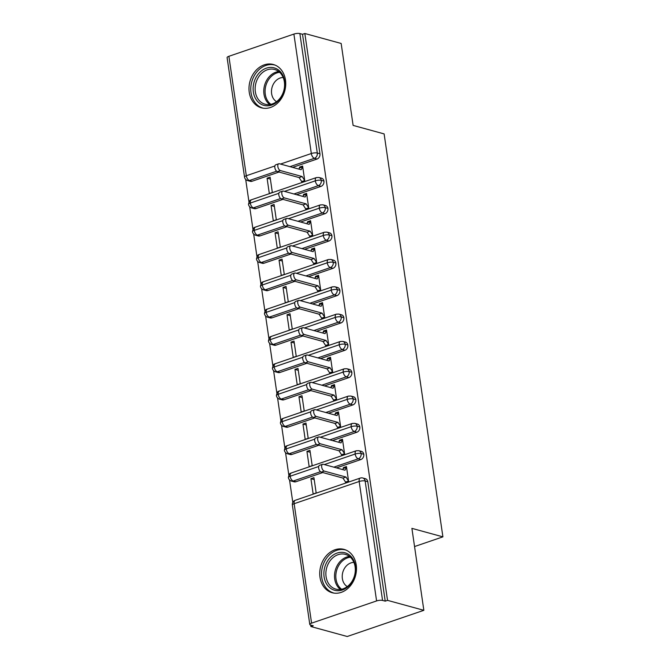<?xml version="1.0" encoding="UTF-8"?>
<svg xmlns="http://www.w3.org/2000/svg" width="670" height="670" viewBox="0 0 670 670"><rect width="100%" height="100%" fill="white"/><g stroke="black" fill="none" stroke-linecap="round" stroke-linejoin="round"><path stroke-width="1" d="M285.479 79.973A22.47 18.031 105.3 0 1 261.426 107.837A22.47 18.031 105.3 0 1 249.257 92.351A22.47 18.031 105.3 0 1 273.31 64.487A22.47 18.031 105.3 0 1 285.479 79.973M356.222 564.877A22.47 18.031 105.3 0 1 332.169 592.732A22.47 18.031 105.3 0 1 320 577.255A22.47 18.031 105.3 0 1 344.053 549.392A22.47 18.031 105.3 0 1 356.222 564.877M228.889 56.297L246.309 175.741A4.322 1.231 -8.3 0 0 244.525 177.048L227.097 57.603A4.322 1.231 -8.3 0 1 228.889 56.297L293.896 34.078A4.322 1.231 -8.3 0 1 299.867 33.567L302.522 34.296L304.842 33.5L341.156 43.458L353.115 125.407L384.119 133.908L442.904 536.854L411.899 528.362L423.85 610.311L347.228 636.5L310.913 626.542L313.242 625.755L310.587 625.026A4.322 1.231 171.7 0 1 309.791 624.457L292.363 505.004A4.322 1.231 171.7 0 1 294.155 503.706L311.584 623.15A4.322 1.231 171.7 0 0 309.791 624.457M245.689 179.426L248.964 201.888M249.675 206.745L252.95 229.207M253.662 234.065L256.937 256.526M257.649 261.384L260.923 283.846M261.627 288.703L264.91 311.165M265.613 316.022L268.896 338.484M269.6 343.341L272.874 365.803M273.586 370.652L276.861 393.123M277.573 397.972L280.847 420.433M281.559 425.291L284.834 447.753M285.546 452.61L288.82 475.072M289.532 479.929L292.807 502.399M310.696 625.06L310.913 626.542M414.546 546.553L442.904 536.854M376.59 600.931L359.17 481.487A4.322 1.231 171.7 0 1 365.133 480.976A4.322 3.467 -74.7 0 0 362.797 477.995L365.452 478.723A4.322 3.467 105.3 0 1 367.788 481.705L365.133 480.976L382.562 600.429A4.322 1.231 171.7 0 0 376.59 600.931L311.584 623.15M367.788 481.705L385.216 601.149L387.536 600.362L423.85 610.311M382.562 600.429L385.216 601.149M304.842 33.5L387.536 600.362M346.934 482.45L345.536 482.065L345.661 482.886L348.676 481.856L346.449 466.555L343.425 467.585L344.824 467.97M310.922 478.698L313.937 477.668L316.173 492.961L313.15 493.991L310.922 478.698L314.222 479.603M343.425 467.585L342.864 469.637M276.651 171.21L249.399 180.523L252.046 181.252L278.963 172.048M292.631 167.383L317.061 159.033L314.406 158.304L289.976 166.654M252.046 181.252A4.322 3.467 105.3 0 1 250.312 181.319L247.657 180.59A4.322 3.467 105.3 0 0 249.399 180.523A4.322 2.261 -108.9 0 1 246.309 175.741L274.868 165.984M302.522 34.296L319.942 153.74A4.322 3.467 105.3 0 1 317.061 159.033M256.032 208.571A4.322 3.467 105.3 0 1 254.298 208.638L251.644 207.909A4.322 3.467 105.3 0 0 253.386 207.842L256.032 208.571L282.949 199.367M284.49 191.377L315.31 180.841A4.322 1.231 -8.3 0 1 321.282 180.339A4.322 3.467 -74.7 0 0 318.962 177.491L321.617 178.22A4.322 3.467 105.3 0 1 323.928 181.059A4.322 3.467 105.3 0 1 321.047 186.352L318.392 185.624L293.963 193.973M296.617 194.702L321.047 186.352M303.1 181.947L301.701 181.562L301.818 182.382L304.842 181.352L302.606 166.051L299.591 167.081L299.029 169.133M270.102 177.165L267.079 178.195L269.315 193.488L272.33 192.458L270.102 177.165M260.019 235.89A4.322 3.467 105.3 0 1 258.277 235.957L255.63 235.229A4.322 3.467 105.3 0 0 257.364 235.162L260.019 235.89L286.936 226.686M288.477 218.696L319.297 208.161A4.322 1.231 -8.3 0 1 325.26 207.65A4.322 3.467 -74.7 0 0 322.948 204.811L325.595 205.539A4.322 3.467 105.3 0 1 327.915 208.378A4.322 3.467 105.3 0 1 325.034 213.671L322.379 212.943L297.949 221.293M300.604 222.021L325.034 213.671M307.086 209.266L305.688 208.881L305.805 209.702L308.82 208.672L306.592 193.37L303.577 194.401L303.007 196.452M274.089 204.476L271.065 205.514L273.301 220.807L276.316 219.777L274.089 204.476M264.005 263.209A4.322 3.467 105.3 0 1 262.263 263.276L259.608 262.548A4.322 3.467 105.3 0 0 261.35 262.481L264.005 263.209L290.922 254.005M292.463 246.016L323.275 235.48A4.322 1.231 -8.3 0 1 329.246 234.969A4.322 3.467 -74.7 0 0 326.927 232.13L329.581 232.859A4.322 3.467 105.3 0 1 331.901 235.698A4.322 3.467 105.3 0 1 329.02 240.991L326.365 240.262L301.935 248.612M304.582 249.341L329.02 240.991M311.064 236.585L309.674 236.2L309.791 237.021L312.806 235.982L310.578 220.69L307.555 221.72L306.994 223.772M278.075 231.795L275.052 232.833L277.288 248.126L280.303 247.096L278.075 231.795M267.992 290.529A4.322 3.467 105.3 0 1 266.25 290.596L263.595 289.867A4.322 3.467 105.3 0 0 265.337 289.8L267.992 290.529L294.909 281.325M296.45 273.335L327.262 262.799A4.322 1.231 -8.3 0 1 333.233 262.288A4.322 3.467 -74.7 0 0 330.913 259.449L333.568 260.178A4.322 3.467 105.3 0 1 335.888 263.017A4.322 3.467 105.3 0 1 332.998 268.302L330.352 267.581L305.922 275.931M308.569 276.651L332.998 268.302M315.051 263.896L313.652 263.519L313.778 264.34L316.793 263.302L314.565 248.009L311.542 249.039L310.981 251.091M282.053 259.114L279.038 260.144L281.266 275.445L284.289 274.415L282.053 259.114M271.978 317.84A4.322 3.467 105.3 0 1 270.236 317.915L267.581 317.186A4.322 3.467 105.3 0 0 269.323 317.119L271.978 317.84L298.895 308.644M300.428 300.654L331.248 290.118A4.322 1.231 -8.3 0 1 337.219 289.608A4.322 3.467 -74.7 0 0 334.899 286.768L337.554 287.497A4.322 3.467 105.3 0 1 339.874 290.336A4.322 3.467 105.3 0 1 336.985 295.621L334.338 294.901L309.9 303.25M312.555 303.971L336.985 295.621M319.037 291.216L317.639 290.839L317.764 291.651L320.779 290.621L318.552 275.328L315.528 276.358L314.967 278.41M286.04 286.433L283.025 287.464L285.253 302.765L288.276 301.734L286.04 286.433M275.965 345.159A4.322 3.467 105.3 0 1 274.223 345.234L271.568 344.506A4.322 3.467 105.3 0 0 273.31 344.43L275.965 345.159L302.882 335.963M304.415 327.965L335.234 317.438A4.322 1.231 -8.3 0 1 341.206 316.927A4.322 3.467 -74.7 0 0 338.886 314.088L341.541 314.816A4.322 3.467 105.3 0 1 343.861 317.655A4.322 3.467 105.3 0 1 340.971 322.94L338.317 322.211L313.887 330.561M316.541 331.29L340.971 322.94M323.024 318.535L321.625 318.158L321.742 318.97L324.766 317.94L322.53 302.647L319.515 303.678L318.953 305.729M290.026 313.753L287.011 314.783L289.239 330.084L292.262 329.054L290.026 313.753M279.943 372.478A4.322 3.467 105.3 0 1 278.209 372.553L275.554 371.825A4.322 3.467 105.3 0 0 277.296 371.75L279.943 372.478L306.86 363.282M308.401 355.284L339.221 344.757A4.322 1.231 -8.3 0 1 345.192 344.246A4.322 3.467 -74.7 0 0 342.873 341.407L345.527 342.135A4.322 3.467 105.3 0 1 347.847 344.975A4.322 3.467 105.3 0 1 344.958 350.259L342.303 349.531L317.873 357.88M320.528 358.609L344.958 350.259M327.01 345.854L325.612 345.469L325.729 346.29L328.752 345.259L326.516 329.958L323.501 330.997L322.94 333.049M294.013 341.072L290.998 342.102L293.226 357.403L296.241 356.373L294.013 341.072M283.929 399.797A4.322 3.467 105.3 0 1 282.196 399.864L279.541 399.144A4.322 3.467 105.3 0 0 281.283 399.069L283.929 399.797L310.847 390.602M312.387 382.603L343.208 372.076A4.322 1.231 -8.3 0 1 349.179 371.565A4.322 3.467 -74.7 0 0 346.859 368.726L349.514 369.446A4.322 3.467 105.3 0 1 351.825 372.294A4.322 3.467 105.3 0 1 348.944 377.578L346.29 376.85L321.86 385.2M324.514 385.928L348.944 377.578M330.997 373.173L329.598 372.788L329.715 373.609L332.739 372.579L330.503 357.278L327.488 358.316L326.927 360.368M297.999 368.391L294.976 369.421L297.212 384.722L300.227 383.692L297.999 368.391M287.916 427.117A4.322 3.467 105.3 0 1 286.174 427.184L283.527 426.463A4.322 3.467 105.3 0 0 285.261 426.388L287.916 427.117L314.833 417.921M316.374 409.923L347.194 399.387A4.322 1.231 -8.3 0 1 353.157 398.885A4.322 3.467 -74.7 0 0 350.846 396.045L353.492 396.766A4.322 3.467 105.3 0 1 355.812 399.613A4.322 3.467 105.3 0 1 352.931 404.898L350.276 404.169L325.846 412.519M328.501 413.248L352.931 404.898M334.983 400.493L333.585 400.107L333.702 400.928L336.717 399.898L334.489 384.597L331.474 385.627L330.905 387.679M301.986 395.71L298.962 396.741L301.199 412.042L304.214 411.003L301.986 395.71M291.902 454.436A4.322 3.467 105.3 0 1 290.16 454.503L287.505 453.774A4.322 3.467 105.3 0 0 289.247 453.707L291.902 454.436L318.82 445.24M320.361 437.242L351.172 426.706A4.322 1.231 -8.3 0 1 357.144 426.204A4.322 3.467 -74.7 0 0 354.824 423.356L357.478 424.085A4.322 3.467 105.3 0 1 359.798 426.932A4.322 3.467 105.3 0 1 356.917 432.217L354.262 431.488L329.833 439.838M332.479 440.567L356.917 432.217M338.961 427.812L337.571 427.427L337.688 428.247L340.703 427.217L338.476 411.916L335.452 412.946L334.891 414.998M305.972 423.03L302.949 424.06L305.185 439.361L308.2 438.322L305.972 423.03M295.889 481.755A4.322 3.467 105.3 0 1 294.147 481.822L291.492 481.094A4.322 3.467 105.3 0 0 293.234 481.026L295.889 481.755L322.806 472.551M324.347 464.561L355.159 454.026A4.322 1.231 -8.3 0 1 361.13 453.523A4.322 3.467 -74.7 0 0 358.81 450.675L361.465 451.404A4.322 3.467 105.3 0 1 363.785 454.243A4.322 3.467 105.3 0 1 360.896 459.536L358.249 458.808L333.819 467.157M336.466 467.886L360.896 459.536M342.948 455.131L341.549 454.746L341.675 455.567L344.69 454.536L342.462 439.235L339.439 440.265L338.878 442.317M309.95 450.349L306.935 451.379L309.163 466.672L312.187 465.642L309.95 450.349M358.81 450.675L356.272 450.759A4.322 2.261 -108.9 0 0 355.159 454.026A4.322 2.261 -108.9 0 0 358.249 458.808A4.322 3.467 -74.7 0 0 361.13 453.523L363.785 454.243M320.486 471.714L293.234 481.026A4.322 2.261 -108.9 0 1 290.152 476.244A4.322 2.261 -108.9 0 1 291.257 472.978C290.914 473.958 289.708 471.445 288.36 477.543A4.322 1.231 -8.3 0 1 288.36 477.543A4.322 1.231 -8.3 0 1 290.152 476.244L318.711 466.488M339.439 440.265L340.837 440.651M306.935 451.379L310.235 452.284M335.452 412.946L336.851 413.331M302.949 424.06L306.249 424.964M331.474 385.627L332.864 386.012M298.962 396.741L302.262 397.645M327.488 358.316L328.886 358.693M294.976 369.421L298.284 370.326M323.501 330.997L324.9 331.374M290.998 342.102L294.298 343.007M319.515 303.678L320.913 304.054M287.011 314.783L290.311 315.687M315.528 276.358L316.927 276.743M283.025 287.464L286.325 288.368M311.542 249.039L312.94 249.424M279.038 260.144L282.338 261.049M307.555 221.72L308.954 222.105M275.052 232.833L278.352 233.738M303.577 194.401L304.967 194.786M271.065 205.514L274.365 206.419M299.591 167.081L300.981 167.467M267.079 178.195L270.387 179.099M354.824 423.356L352.286 423.44A4.322 2.261 -108.9 0 0 351.172 426.706A4.322 2.261 -108.9 0 0 354.262 431.488A4.322 3.467 -74.7 0 0 357.144 426.204L359.798 426.932M316.5 444.394L289.247 453.707A4.322 2.261 -108.9 0 1 286.165 448.925A4.322 2.261 -108.9 0 1 287.271 445.659C286.928 446.639 285.722 444.126 284.373 450.223A4.322 1.231 -8.3 0 1 284.373 450.223A4.322 1.231 -8.3 0 1 286.165 448.925L314.724 439.168M350.846 396.045L348.3 396.121A4.322 2.261 -108.9 0 0 347.194 399.387A4.322 2.261 -108.9 0 0 350.276 404.169A4.322 3.467 -74.7 0 0 353.157 398.885L355.812 399.613M312.522 417.075L285.261 426.388A4.322 2.261 -108.9 0 1 282.179 421.614A4.322 2.261 -108.9 0 1 283.284 418.34C282.949 419.32 281.735 416.807 280.387 422.904A4.322 1.231 -8.3 0 1 280.387 422.904A4.322 1.231 -8.3 0 1 282.179 421.614L310.738 411.849M346.859 368.726L344.313 368.802A4.322 2.261 -108.9 0 0 343.208 372.076A4.322 2.261 -108.9 0 0 346.29 376.85A4.322 3.467 -74.7 0 0 349.179 371.565L351.825 372.294M308.535 389.756L281.283 399.069A4.322 2.261 -108.9 0 1 278.192 394.295A4.322 2.261 -108.9 0 1 279.306 391.02C278.963 392 277.748 389.488 276.4 395.585A4.322 1.231 -8.3 0 1 276.4 395.585A4.322 1.231 -8.3 0 1 278.192 394.295L306.751 384.53M342.873 341.407L340.327 341.482A4.322 2.261 -108.9 0 0 339.221 344.757A4.322 2.261 -108.9 0 0 342.303 349.531A4.322 3.467 -74.7 0 0 345.192 344.246L347.847 344.975M275.554 371.825A4.322 4.322 0 0 1 272.422 368.282A4.322 1.231 -8.3 0 1 272.422 368.266A4.322 1.231 -8.3 0 1 274.206 366.976L302.765 357.21M338.886 314.088L336.34 314.163A4.322 2.261 -108.9 0 0 335.234 317.438A4.322 2.261 -108.9 0 0 338.317 322.211A4.322 3.467 -74.7 0 0 341.206 316.927L343.861 317.655M300.562 335.117L273.31 344.43A4.322 2.261 -108.9 0 1 270.219 339.656A4.322 2.261 -108.9 0 1 271.333 336.382C270.99 337.362 269.776 334.858 268.435 340.946A4.322 1.231 -8.3 0 1 268.435 340.946A4.322 1.231 -8.3 0 1 270.219 339.656L298.786 329.891M334.899 286.768L332.362 286.844A4.322 2.261 -108.9 0 0 331.248 290.118A4.322 2.261 -108.9 0 0 334.338 294.901A4.322 3.467 -74.7 0 0 337.219 289.608L339.874 290.336M296.576 307.798L269.323 317.119A4.322 2.261 -108.9 0 1 266.241 312.337A4.322 2.261 -108.9 0 1 267.347 309.063C267.003 310.043 265.797 307.538 264.449 313.627A4.322 1.231 -8.3 0 1 264.449 313.627A4.322 1.231 -8.3 0 1 266.241 312.337L294.8 302.572M330.913 259.449L328.375 259.524A4.322 2.261 -108.9 0 0 327.262 262.799A4.322 2.261 -108.9 0 0 330.352 267.581A4.322 3.467 -74.7 0 0 333.233 262.288L335.888 263.017M263.595 289.867A4.322 4.322 0 0 1 260.463 286.325A4.322 1.231 -8.3 0 1 260.463 286.308A4.322 1.231 -8.3 0 1 262.255 285.018L290.814 275.253M326.927 232.13L324.389 232.205A4.322 2.261 -108.9 0 0 323.275 235.48A4.322 2.261 -108.9 0 0 326.365 240.262A4.322 3.467 -74.7 0 0 329.246 234.969L331.901 235.698M288.603 253.168L261.35 262.481A4.322 2.261 -108.9 0 1 258.268 257.699A4.322 2.261 -108.9 0 1 259.374 254.424C259.03 255.404 257.824 252.9 256.476 258.997A4.322 1.231 -8.3 0 1 256.476 258.997A4.322 1.231 -8.3 0 1 258.268 257.699L286.827 247.942M322.948 204.811L320.402 204.894A4.322 2.261 -108.9 0 0 319.297 208.161A4.322 2.261 -108.9 0 0 322.379 212.943A4.322 3.467 -74.7 0 0 325.26 207.65L327.915 208.378M284.624 225.849L257.364 235.162A4.322 2.261 -108.9 0 1 254.282 230.379A4.322 2.261 -108.9 0 1 255.387 227.113C255.052 228.085 253.838 225.581 252.49 231.678A4.322 1.231 -8.3 0 1 252.49 231.678A4.322 1.231 -8.3 0 1 254.282 230.379L282.841 220.623M318.962 177.491L316.416 177.575A4.322 2.261 -108.9 0 0 315.31 180.841A4.322 2.261 -108.9 0 0 318.392 185.624A4.322 3.467 -74.7 0 0 321.282 180.339L323.928 181.059M251.644 207.909A4.322 4.322 0 0 1 248.511 204.367A4.322 1.231 -8.3 0 1 248.503 204.358A4.322 1.231 -8.3 0 1 250.295 203.06L278.854 193.303M343.543 468.405L346.566 467.375L344.991 470.223L323.267 464.268A3.601 1.884 71.1 0 0 322.605 464.276A3.601 1.884 71.1 0 0 321.809 467.702A3.601 1.884 71.1 0 0 324.263 471.094L321.248 472.124A3.601 1.884 -108.9 0 1 318.786 468.732A3.601 1.884 -108.9 0 1 319.582 465.307L322.605 464.276M324.263 471.094L345.988 477.048L348.559 481.035L345.536 482.065L342.965 478.079L321.248 472.124M345.988 477.048L342.965 478.079M339.564 441.086L342.579 440.056L341.005 442.904L319.28 436.949A3.601 1.884 71.1 0 0 318.618 436.957A3.601 1.884 71.1 0 0 317.823 440.383A3.601 1.884 71.1 0 0 320.277 443.774L317.262 444.813A3.601 1.884 -108.9 0 1 314.808 441.413A3.601 1.884 -108.9 0 1 315.595 437.987L318.618 436.957M320.277 443.774L342.002 449.729L344.573 453.716L341.549 454.746L338.986 450.768L317.262 444.813M342.002 449.729L338.986 450.768M335.578 413.767L338.593 412.737L337.018 415.584L315.294 409.63A3.601 1.884 71.1 0 0 314.632 409.638A3.601 1.884 71.1 0 0 313.836 413.063A3.601 1.884 71.1 0 0 316.29 416.455L313.275 417.494A3.601 1.884 -108.9 0 1 310.821 414.094A3.601 1.884 -108.9 0 1 311.609 410.668L314.632 409.638M316.29 416.455L338.015 422.41L340.586 426.396L337.571 427.427L335 423.448L313.275 417.494M338.015 422.41L335 423.448M331.591 386.448L334.606 385.418L333.032 388.265L311.316 382.31A3.601 1.884 71.1 0 0 310.646 382.319A3.601 1.884 71.1 0 0 309.85 385.744A3.601 1.884 71.1 0 0 312.312 389.144L309.289 390.175A3.601 1.884 -108.9 0 1 306.835 386.774A3.601 1.884 -108.9 0 1 307.63 383.349L310.646 382.319M312.312 389.144L334.029 395.099L336.6 399.077L333.585 400.107L331.014 396.129L309.289 390.175M334.029 395.099L331.014 396.129M327.605 359.128L330.62 358.098L329.045 360.946L307.329 354.991A3.601 1.884 71.1 0 0 306.659 355A3.601 1.884 71.1 0 0 305.863 358.425A3.601 1.884 71.1 0 0 308.326 361.825L305.302 362.855A3.601 1.884 -108.9 0 1 302.848 359.463A3.601 1.884 -108.9 0 1 303.644 356.03L306.659 355M308.326 361.825L330.042 367.78L332.613 371.758L329.598 372.788L327.027 368.81L305.302 362.855M330.042 367.78L327.027 368.81M355.443 566.167A19.447 15.603 105.3 0 1 342.454 589.96A19.447 15.603 105.3 0 1 324.096 576.878A19.447 15.603 105.3 0 1 337.077 553.077A19.447 15.603 105.3 0 1 355.443 566.167M326.081 576.702A18.006 14.447 -74.7 0 0 335.838 589.114A18.006 14.447 -74.7 0 0 355.108 566.787A18.006 14.447 -74.7 0 0 345.36 554.383A18.006 14.447 -74.7 0 0 326.081 576.702M353.911 562.406A12.822 10.284 -74.7 0 0 342.37 578.595A12.822 10.284 -74.7 0 0 347.286 586.577M346.005 550.087A22.328 17.914 -74.7 0 0 345.67 549.986A22.328 17.914 -74.7 0 0 321.776 577.666A22.328 17.914 -74.7 0 0 333.861 593.051A22.328 17.914 -74.7 0 0 334.204 593.143M284.7 81.263A19.447 15.603 105.3 0 1 271.719 105.056A19.447 15.603 105.3 0 1 253.352 91.974A19.447 15.603 105.3 0 1 266.333 68.173A19.447 15.603 105.3 0 1 284.7 81.263M255.345 91.807A18.006 14.447 -74.7 0 0 265.094 104.21A18.006 14.447 -74.7 0 0 284.365 81.882A18.006 14.447 -74.7 0 0 274.616 69.479A18.006 14.447 -74.7 0 0 255.345 91.807M283.175 77.502A12.822 10.284 -74.7 0 0 271.626 93.691A12.822 10.284 -74.7 0 0 276.551 101.673M275.261 65.183A22.328 17.914 -74.7 0 0 274.926 65.082A22.328 17.914 -74.7 0 0 251.032 92.77A22.328 17.914 -74.7 0 0 263.126 108.146A22.328 17.914 -74.7 0 0 263.461 108.239M323.618 331.809L326.642 330.779L325.067 333.627L303.342 327.672A3.601 1.884 71.1 0 0 302.673 327.68A3.601 1.884 71.1 0 0 301.885 331.106A3.601 1.884 71.1 0 0 304.339 334.506L301.316 335.536A3.601 1.884 -108.9 0 1 298.862 332.144A3.601 1.884 -108.9 0 1 299.658 328.71L302.673 327.68M304.339 334.506L326.055 340.46L328.627 344.439L325.612 345.469L323.041 341.491L301.316 335.536M326.055 340.46L323.041 341.491M319.632 304.498L322.655 303.46L321.081 306.307L299.356 300.353A3.601 1.884 71.1 0 0 298.686 300.361A3.601 1.884 71.1 0 0 297.899 303.795A3.601 1.884 71.1 0 0 300.353 307.187L297.338 308.217A3.601 1.884 -108.9 0 1 294.875 304.825A3.601 1.884 -108.9 0 1 295.671 301.391L298.686 300.361M300.353 307.187L322.077 313.141L324.649 317.119L321.625 318.158L319.054 314.171L297.338 308.217M322.077 313.141L319.054 314.171M315.645 277.179L318.669 276.149L317.094 278.988L295.37 273.033A3.601 1.884 71.1 0 0 294.708 273.042A3.601 1.884 71.1 0 0 293.912 276.476A3.601 1.884 71.1 0 0 296.366 279.867L293.351 280.897A3.601 1.884 -108.9 0 1 290.889 277.506A3.601 1.884 -108.9 0 1 291.684 274.072L294.708 273.042M296.366 279.867L318.091 285.822L320.662 289.8L317.639 290.839L315.067 286.852L293.351 280.897M318.091 285.822L315.067 286.852M311.667 249.86L314.682 248.83L313.108 251.669L291.383 245.714A3.601 1.884 71.1 0 0 290.721 245.722A3.601 1.884 71.1 0 0 289.926 249.156A3.601 1.884 71.1 0 0 292.38 252.548L289.365 253.578A3.601 1.884 -108.9 0 1 286.911 250.186A3.601 1.884 -108.9 0 1 287.698 246.761L290.721 245.722M292.38 252.548L314.104 258.503L316.675 262.489L313.652 263.519L311.081 259.533L289.365 253.578M314.104 258.503L311.081 259.533M307.681 222.541L310.696 221.51L309.121 224.358L287.397 218.403A3.601 1.884 71.1 0 0 286.735 218.403A3.601 1.884 71.1 0 0 285.939 221.837A3.601 1.884 71.1 0 0 288.393 225.229L285.378 226.259A3.601 1.884 -108.9 0 1 282.924 222.867A3.601 1.884 -108.9 0 1 283.712 219.442L286.735 218.403M288.393 225.229L310.118 231.184L312.689 235.17L309.674 236.2L307.103 232.214L285.378 226.259M310.118 231.184L307.103 232.214M303.694 195.221L306.709 194.191L305.135 197.039L283.418 191.084A3.601 1.884 71.1 0 0 282.748 191.092A3.601 1.884 71.1 0 0 281.953 194.518A3.601 1.884 71.1 0 0 284.407 197.91L281.392 198.94A3.601 1.884 -108.9 0 1 278.938 195.548A3.601 1.884 -108.9 0 1 279.733 192.123L282.748 191.092M284.407 197.91L306.131 203.864L308.703 207.851L305.688 208.881L303.116 204.894L281.392 198.94M306.131 203.864L303.116 204.894M299.708 167.902L302.723 166.872L301.148 169.719L279.432 163.765A3.601 1.884 71.1 0 0 278.762 163.773A3.601 1.884 71.1 0 0 277.966 167.198A3.601 1.884 71.1 0 0 280.428 170.59L277.405 171.62A3.601 1.884 -108.9 0 1 274.951 168.229A3.601 1.884 -108.9 0 1 275.747 164.803L278.762 163.773M280.428 170.59L302.145 176.545L304.716 180.531L301.701 181.562L299.13 177.575L277.405 171.62M302.145 176.545L299.13 177.575M362.797 477.995A4.322 4.322 0 0 0 360.259 478.079A4.322 2.261 -108.9 0 0 359.17 481.487L294.155 503.706A4.322 2.261 -108.9 0 1 295.244 500.297A4.322 4.322 0 0 0 292.363 505.004M280.504 164.058L311.324 153.522L293.896 34.078M299.867 33.567L317.295 153.02L319.942 153.74M311.324 153.522A4.322 1.231 -8.3 0 1 317.295 153.02A4.322 3.467 -74.7 0 1 314.406 158.304A4.322 2.261 -108.9 0 1 311.324 153.522M304.548 362.437L277.296 371.75A4.322 2.261 -108.9 0 1 274.206 366.976A4.322 2.261 -108.9 0 1 275.32 363.701L340.327 341.482M292.589 280.479L265.337 289.8A4.322 2.261 -108.9 0 1 262.255 285.018A4.322 2.261 -108.9 0 1 263.36 281.743L328.375 259.524M280.638 198.529L253.386 207.842A4.322 2.261 -108.9 0 1 250.295 203.06A4.322 2.261 -108.9 0 1 251.401 199.794L316.416 177.575M340.394 589.441A18.006 14.447 105.3 0 1 334.724 579.073A18.006 14.447 105.3 0 1 349.439 556.418M350.377 557.214A17.412 13.97 -74.7 0 0 336.022 579.14A17.412 13.97 -74.7 0 0 341.599 589.24M269.65 104.537A18.006 14.447 105.3 0 1 263.98 94.168A18.006 14.447 105.3 0 1 278.703 71.523M279.641 72.31A17.412 13.97 -74.7 0 0 265.278 94.236A17.412 13.97 -74.7 0 0 270.856 104.336M288.36 477.551A4.322 4.322 0 0 0 291.492 481.094M360.259 478.079L295.244 500.297M284.373 450.232A4.322 4.322 0 0 0 287.505 453.774M291.257 472.978L356.272 450.759M280.387 422.912A4.322 4.322 0 0 0 283.527 426.463M287.271 445.659L352.286 423.44M276.409 395.602A4.322 4.322 0 0 0 279.541 399.144M283.284 418.34L348.3 396.121M279.306 391.02L344.313 368.802M268.435 340.963A4.322 4.322 0 0 0 271.568 344.506M275.32 363.701C274.976 364.681 273.762 362.168 272.422 368.266M264.449 313.644A4.322 4.322 0 0 0 267.581 317.186M271.333 336.382L336.34 314.163M267.347 309.063L332.362 286.844M256.476 259.005A4.322 4.322 0 0 0 259.608 262.548M263.36 281.743C263.017 282.723 261.811 280.219 260.463 286.308M252.49 231.686A4.322 4.322 0 0 0 255.63 235.229M259.374 254.424L324.389 232.205M255.387 227.113L320.402 204.894M244.525 177.048A4.322 4.322 0 0 0 247.657 180.59M251.401 199.794C251.066 200.766 249.851 198.261 248.503 204.358"/></g></svg>
